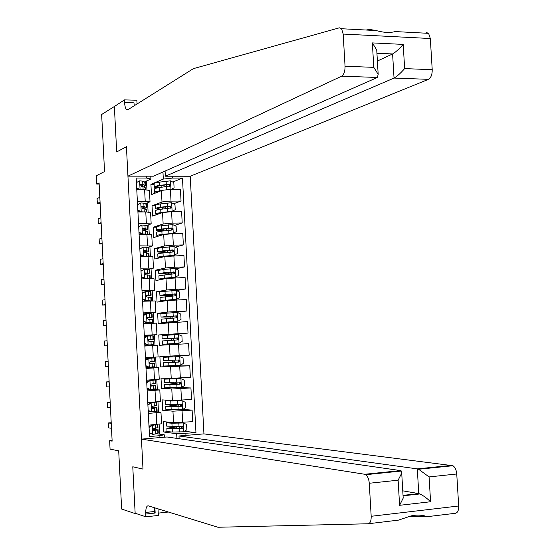 <?xml version="1.0" encoding="UTF-8"?>
<svg xmlns="http://www.w3.org/2000/svg" width="555" height="555" viewBox="0 0 555 555"><rect width="100%" height="100%" fill="white"/><g stroke="black" fill="none" stroke-linecap="round" stroke-linejoin="round"><path stroke-width="0.83" d="M179.147 438.727L179.001 435.98L203.942 433.885L190.219 176.254L428.467 79.337L394.036 78.075L392.6 53.953L376.928 53.245M114.878 106.171L101.648 114.503L104.541 171.571L96.279 175.762L96.695 184.059L99.158 184.059M158.008 508.831L158.348 515.449L145.882 516.809L135.149 513.222L132.777 466.783L135.163 513.576L135.961 513.493M145.701 512.445L154.54 511.495M135.163 513.576L121.649 509.053L118.701 450.827L110.07 449.141L109.647 440.719L112.145 441.149L99.095 182.893L96.695 184.059M114.351 106.158L116.689 151.959L126.429 146.7L142.996 469.093L141.456 439.123L364.753 474.268L400.592 470.591L400.62 471.112M176.927 438.408L176.677 433.739L195.964 432.671L182.463 178.093L172.778 182.061M185.863 433.51L185.967 435.391M159.958 437.569L159.861 435.675L164.238 434.766L156.538 433.691M150.773 176.192L150.925 179.078L146.478 178.051L136.176 178.044L149.524 436.535L159.861 435.675M146.478 178.051L146.381 176.185M172.307 176.226L172.404 178.079L182.463 178.093M132.777 466.783L142.996 469.093L132.777 466.783M112.11 440.51L109.647 440.719M164.238 434.766L164.37 437.201M150.925 179.078L144.39 181.936M137.376 201.333L150.023 201.798L145.375 203.782M138.528 223.582L151.168 223.866L146.305 225.663M139.68 245.858L152.32 245.976L147.151 247.572M140.831 268.169L153.471 268.107L147.838 269.522M141.983 290.501L154.623 290.265L148.116 291.528M143.141 312.867L155.775 312.458L143.197 313.964M144.293 335.262L156.933 334.679L144.314 335.657M147.165 345.904L147.124 345.078M146.673 336.302L146.631 335.539M146.007 368.464L158.647 367.618L148.289 367.681L148.261 367.119M147.803 358.169L147.769 357.559M147.165 390.935L159.805 389.915L151.57 389.52M148.331 413.433L160.964 412.233L154.741 411.588M167.131 431.741L163.815 432.012L176.677 433.739M163.815 432.012L163.274 421.585L173.548 422.73L192.724 421.668L192.113 410.124L182.879 409.382M167.194 409.958L162.684 410.298L172.945 411.179L192.113 410.124M162.684 410.298L162.143 399.877L172.39 400.53L191.544 399.475L190.934 387.952L180.167 387.577M172.536 387.862L161.554 388.604L171.786 389L190.934 387.952M161.554 388.604L161.012 378.205L171.224 378.357L190.372 377.317L189.761 365.8L172.702 365.995M172.688 365.759L172.709 366.196L160.43 366.945L189.761 365.8M160.43 366.945L159.889 356.553L189.2 355.179L188.596 343.684L178.557 344.218L179.161 355.755M171.072 334.929L171.037 334.318L158.758 334.929L159.299 345.307L178.557 344.218M158.758 334.929L188.034 333.076L171.044 334.436M169.92 312.937L157.634 313.339L158.175 323.697L187.424 321.595L188.034 333.076M157.634 313.339L167.756 312.028L186.862 311.001L173.791 312.652M162.213 291.569L156.517 291.77L157.051 302.121L167.152 300.553L186.258 299.534L186.862 311.001M156.517 291.77L166.597 289.974L175.664 289.308L185.696 288.954L176.414 290.563M158.924 270.132L155.393 270.236L155.927 280.566L166 278.513L185.093 277.5L185.696 288.954M155.393 270.236L165.445 267.947L174.499 267.219L184.531 266.934L175.81 268.856M157.46 248.654L154.276 248.723L154.81 259.046L164.849 256.507L183.927 255.494L184.531 266.934M154.276 248.723L164.294 245.955L173.34 245.157L183.365 244.942L175.137 247.148M156.364 227.189L153.152 227.238L153.693 237.547L163.697 234.529L172.737 233.697L182.761 233.523L183.365 244.942M153.152 227.238L163.142 223.984L172.182 223.124L182.206 222.985L174.395 225.441M155.247 205.759L152.035 205.787L152.576 216.082L162.546 212.572L171.578 211.677L181.603 211.573L182.206 222.985M152.035 205.787L161.998 202.048C163.829 201.507 166.84 201.201 171.023 201.118L181.041 201.056L173.611 203.74M154.13 184.35L150.918 184.357L151.459 194.638L161.401 190.649C163.232 190.081 166.236 189.754 170.42 189.685L180.437 189.657L181.041 201.056M150.918 184.357L163.323 179.085L162.955 171.988M159.632 434.121L159.125 424.304M158.48 411.928L157.96 401.875M157.329 389.756L156.794 379.474M156.177 367.611L155.636 357.101M155.032 345.481L154.477 334.894M153.867 323.156L153.333 312.826M152.708 300.859L152.188 290.785M151.557 278.589L151.043 268.773M150.398 256.354L149.906 246.795M149.246 234.148L148.761 224.837M148.095 211.968L147.623 202.915M146.943 189.817L146.485 181.02M148.934 425.144L161.567 423.805M195.964 432.671L184.544 431.228M175.893 426.906L175.873 426.538M149.538 411.283L148.227 411.38M147.776 402.632L160.409 401.48M174.756 405.261L174.714 404.428M173.625 383.651L173.555 382.346M149.413 389.43L147.096 389.582M146.61 380.147L159.25 379.211L158.647 367.618M172.494 362.068L172.404 360.292M172.216 356.719L172.182 356.13M148.289 367.681L145.972 367.819M153.305 357.24L158.092 356.921L157.488 345.356L152.701 345.605L153.305 357.24L145.452 357.691M171.578 344.6L171.537 343.788L172.73 343.725L162.469 344.253L167.763 343.94L167.589 340.603L177.982 339.889L178.488 338.862L177.954 338.05L162.185 338.848L173.354 338.377L173.257 340.277M171.356 340.381L171.252 338.446M144.848 346.029L152.701 345.605M170.205 318.383L170.128 316.919M143.69 323.614L156.33 323.135M169.053 296.419L168.998 295.42M142.538 301.233L155.178 300.949M143.759 292.235L142.073 292.291M167.901 274.475L167.874 273.948M141.386 278.887L154.026 278.783M141.608 270.632L140.956 270.653M140.228 256.563L152.875 256.653M139.083 234.272L151.723 234.55M137.931 212.01L145.771 211.934L150.578 212.475M172.404 178.079L163.323 179.085M136.78 189.782L144.619 189.761L149.427 190.427M149.024 426.906L151.598 425.296L152.361 425.387L149.066 427.454L149.344 432.831L152.826 434.35L155.782 433.948L158.258 432.942M152.826 434.35L149.344 433.053M151.598 425.296L154.345 424.721M152.361 425.387L156.954 424.513M157.974 427.454L153.444 428.765L152.854 429.591L153.666 430.826L157.703 429.868L152.979 429.23M152.896 429.431L155.795 429.799L153.27 430.666M111.208 422.737L108.405 422.959L111.243 423.326M111.493 428.287L108.655 427.884L108.405 422.959M166.854 428.349L167.02 431.575L172.376 432.047L183.636 431.804L186.855 429.757L186.57 424.443L183.254 422.972L171.911 423.215L166.562 422.82L169.136 422.237M183.164 422.938L173.285 423.028L168.838 422.695L170.114 422.348M176.844 426.753L166.847 428.245L182.137 428.529L183.15 427.447L182.241 426.406L166.736 426.15L166.569 422.917M176.837 426.573L176.476 426.531M179.321 426.504L173.736 427.308L173.798 428.488M181.756 426.413L181.249 428.418L169.115 428.127L173.736 427.308M408.695 516.719L426.136 516.802C426.254 515.47 415.272 513.77 408.14 516.899L398.462 520.125L368.458 523.733M141.456 439.123L167.013 436.979L400.592 470.591L401.431 471.029L365.78 474.692L364.753 474.268M203.942 433.885L452.956 465.728C455.1 467.234 456.37 469.988 456.751 473.991L429.091 476.918L430.576 501.748L399.6 505.307L398.122 480.2L369.269 483.259L371.184 516.289C371.267 520.854 370.24 523.351 368.111 523.774L217.921 527.25L148.22 505.82C146.451 505.827 145.625 508.574 145.736 514.062L145.882 516.809M456.751 473.991L458.694 505.993C458.763 510.427 457.618 512.862 455.273 513.306L426.136 516.802M158.231 513.125L168.387 512.022M179.001 435.98L417.298 468.878L451.832 465.333M154.9 507.874L155.164 513.042L145.736 514.062M369.269 483.259C368.902 479.125 367.736 476.273 365.78 474.692M154.623 513.104L154.345 507.707M402.77 490.842L418.768 493.603L417.298 468.878L418.609 469.259L429.091 476.918M430.576 501.748C426.767 498.092 423.201 495.49 419.878 493.943L418.768 493.603L403.034 495.358M399.6 505.307L403.194 498.113L403.09 496.26M398.122 480.2L401.723 473.124L401.431 471.029M366.099 30.026L369.581 29.429L376.248 30.56C383.713 32.662 390.033 32.995 395.209 31.566L396.887 31.011M165.092 171.051L165.362 176.213L394.036 78.075C396.915 76.521 400.453 73.364 404.65 68.598L432.22 69.708L430.326 38.517L343.184 34.056L341.582 28.728L339.362 27.819L193.376 68.653L127.823 109.765L126.547 109.612C125.472 108.502 124.819 106.151 124.591 102.571L124.452 99.893L114.372 106.511L116.689 151.959L126.429 146.7L127.941 176.15L153.409 176.199L377.386 77.471L341.686 76.167C343.975 74.592 345.099 71.276 345.05 66.218L343.184 34.056M165.362 176.213L190.219 176.254M137.619 103.619L137.03 103.605M124.452 99.893L136.849 100.219L137.05 103.979M127.941 176.15L341.686 76.167M426.15 32.44L428.592 33.342L430.326 38.517M432.22 69.708C432.248 74.606 430.999 77.818 428.467 79.337M134.282 105.714L133.963 102.814L124.591 102.571M377.386 61.036L392.6 53.953C395.472 52.316 399.003 49.138 403.201 44.407L404.65 68.598M345.05 66.218L373.792 67.363L378.177 74.342L377.386 77.471M373.792 67.363L372.356 42.908L376.734 49.978L376.859 52.066M147.873 404.546L150.447 402.951L151.203 403.006L147.907 405.046L148.185 410.416L151.668 411.956L157.107 410.839M151.668 411.956L148.185 410.686M148.573 410.853L148.199 410.866M150.447 402.951L154.373 402.153M151.203 403.006L156.628 401.987M156.822 405.358L152.237 406.413L151.695 407.245L152.507 408.452L156.559 407.696L151.688 407.301M151.681 407.446L154.644 407.675L152.181 408.334M110.174 402.229L107.372 402.43L110.195 402.652M110.445 407.613L107.615 407.356L107.372 402.43M146.721 382.215L150.044 380.661L146.756 382.666L147.033 388.035L150.509 389.596L155.962 388.764M150.509 389.596L147.033 388.34M148.275 388.902L147.068 388.951M149.295 380.64L153.215 380.106L146.617 380.189M150.044 380.661L155.504 379.981L147.679 380.078M155.678 383.29L151.043 384.095L150.53 385.135L151.355 386.107L155.788 385.454L150.578 385.399M150.613 385.489L153.499 385.579L151.106 386.03M109.141 381.75L106.338 381.93L109.155 382.006M109.404 386.96L106.581 386.849L106.338 381.93M145.57 359.911L148.893 358.336L145.604 360.32L145.875 365.683L149.35 367.264L154.817 366.716M149.35 367.264L145.882 366.029M147.935 366.966L145.937 367.056M148.143 358.363L152.07 358.044L145.486 358.308M148.893 358.336L154.359 357.919L145.486 358.287M154.533 361.25L150.259 361.659L149.378 362.845L150.204 363.789L154.644 363.386L149.683 363.518M149.725 363.553L152.354 363.511L150.086 363.761M108.107 361.291L105.304 361.451L108.114 361.381M108.364 366.328L105.547 366.362L105.304 361.451M165.709 406.454L165.883 409.701L182.463 409.639L185.682 407.62L185.405 402.313L182.089 400.821L165.425 400.96L169.497 400.342M181.998 400.786L172.126 401.001L167.693 400.835L170.35 400.398M175.713 405.143L165.709 406.378L180.972 406.364L181.978 405.254L181.069 404.241L165.598 404.283L165.432 401.022M175.706 405.011L178.183 404.956L172.598 405.594L172.647 406.454M176.545 404.387L176.844 404.789M180.507 404.255L180.493 406.211L180.084 406.295L167.978 406.253L172.598 405.594M164.571 384.58L164.745 387.855L181.298 387.508L184.517 385.51L184.239 380.21L180.833 378.656L164.287 379.127L172.841 378.337M180.833 378.656L166.555 379.003L174.728 378.267M174.575 383.554L164.571 384.539L179.806 384.226L180.812 383.096L179.903 382.111L164.46 382.444L164.287 379.162M174.575 383.47L177.052 383.387L171.46 383.9L171.495 384.448M175.304 382.284L175.713 383.311M179.23 382.124L180.007 383.054L179.383 384.095L166.833 384.414L171.46 383.9M173.444 361.999L163.434 362.727L163.607 366.036L180.139 365.398L183.351 363.435L183.074 358.135L179.674 356.567L163.149 357.323L172.21 356.664M179.674 356.567L165.411 357.198L172.21 356.608M163.434 362.727L178.641 362.117L179.647 360.958L178.53 359.994L163.323 360.632L163.149 357.33M173.444 361.964L170.343 362.471M174.18 360.833L174.589 361.86M177.919 360.029L178.835 360.882L178.266 362.006L170.329 362.242M144.418 337.634L147.741 336.046L144.446 338.002L144.723 343.358L148.199 344.96L153.679 344.697L144.806 345.203L151.39 344.822L147.45 345.009L144.73 343.753M148.199 344.96L147.45 345.009M147.741 336.046L153.222 335.9M146.624 336.33L144.356 336.462M148.629 339.563L153.395 339.23L149.108 339.376L148.227 340.576L149.052 341.505L153.499 341.346L153.679 344.697M148.9 339.41L151.106 339.355L148.657 339.535M107.323 345.723L104.52 345.911L104.271 340.999L107.073 340.784M104.52 345.911L107.323 345.758M169.365 343.857L178.974 343.323L182.193 341.38L181.908 336.094L178.509 334.498L162.011 335.539L162.185 338.841M178.974 343.323L167.763 343.94M169.365 343.892L171.537 343.816M169.081 338.418L176.698 337.988L177.635 338.689L177.156 339.944L177.982 339.889M169.088 338.529L173.354 338.377M162.469 344.246L162.296 340.943L167.589 340.603M143.266 315.393L146.589 313.79L143.301 315.712L143.572 321.061L147.047 322.691L152.535 322.677L143.683 323.412M147.047 322.691L150.245 322.802L143.683 323.364M146.589 313.79L152.077 313.922M144.723 314.539L143.232 314.636M146.298 322.774L143.585 321.498M147.137 317.765L152.25 317.224L147.47 317.307L148.067 319.257L152.361 319.368M147.588 317.231L149.961 317.349L147.172 317.689M106.282 325.147L103.487 325.473L103.237 320.575L106.033 320.214M103.487 325.473L106.289 325.348M142.122 293.179L145.438 291.555L142.149 293.456L142.427 298.798L145.896 300.442L150.731 300.914M145.896 300.442L148.573 300.997M145.438 291.555L150.939 291.972M142.781 292.797L142.101 292.846M145.153 300.567L142.434 299.277M145.916 295.988L151.113 295.246L146.284 295.1L146.915 297.029L151.224 297.418M146.347 295.059L148.823 295.371L145.916 295.864M105.242 304.598L102.46 305.07L102.21 300.172L104.992 299.665M102.46 305.07L105.263 304.959M140.977 270.993L144.286 269.355L140.998 271.228L141.275 276.556L144.751 278.228L149.857 278.617L149.683 275.273L150.086 275.488M144.751 278.228L147.255 278.7M144.286 269.355L149.801 270.056M144.002 278.388L141.289 277.084M144.876 274.225L149.572 273.164L145.112 272.928L145.771 274.836L149.683 275.273M145.126 272.914L147.685 273.421L144.813 274.045M104.208 284.07L101.433 284.687L101.183 279.796L103.958 279.144M101.433 284.687L104.236 284.59M139.832 248.841L143.141 247.183L139.853 249.028L140.131 254.356L143.599 256.049L147.609 256.382M143.599 256.049L142.857 256.243L145.001 256.445M143.141 247.183L146.104 247.301L148.664 248.161M142.857 256.243L140.144 254.918M144.057 252.463C147.387 252.074 148.976 251.713 148.83 251.373L146.277 250.659L143.932 250.777L144.619 252.671L148.948 253.593M144.043 250.811L146.548 251.498L143.849 252.241M103.168 263.57L100.406 264.326L100.157 259.442L102.925 258.651M100.406 264.326L103.202 264.249M138.688 226.711L141.997 225.039L138.708 226.856L138.986 232.177L142.455 233.891L145.792 234.154M142.455 233.891L141.719 234.127L143.176 234.203M141.997 225.039L144.959 225.219L147.533 226.301M141.719 234.127L139 232.788M144.314 230.561L147.699 229.486L147.297 229.264L145.139 228.57L142.767 228.66L143.474 230.526L147.81 231.719M139.014 233.017L139.402 232.982M142.732 228.695L145.417 229.61L143.086 230.429M102.134 243.09L99.38 243.992L99.13 239.115L101.891 238.178M99.38 243.992L102.182 243.936M167.936 316.496L167.957 316.926L173.548 316.794L172.23 316.981L171.953 318.265M172.23 316.981L161.054 317.099L166.333 316.544L166.16 313.207L160.881 313.79L161.047 317.058M168.22 321.935L168.234 322.282L163.593 322.365L177.815 321.276L181.027 319.361L180.75 314.081L177.35 312.458L166.16 313.207M177.815 321.276L161.332 322.49L170.413 322.386M168.234 322.282L171.87 322.358M167.957 316.926L163.316 316.974L175.54 315.982L176.525 316.863L176.039 317.911L177.302 317.189L176.601 315.92L166.333 316.544M161.332 322.462L161.158 319.18L176.858 317.814M166.784 294.608L166.826 295.35L172.425 295.343L171.113 295.621L170.822 296.273M169.011 295.697L159.916 295.371L165.182 294.622L165.008 291.292L159.743 292.069L159.916 295.309M162.455 300.588L176.656 299.256L179.869 297.369L179.591 292.09L176.192 290.452L165.008 291.292M176.656 299.256L160.201 300.754L165.251 300.852M162.462 300.637L166.056 300.727M166.826 295.35L162.178 295.246L174.374 294.004L175.304 294.663L174.922 295.905L176.095 295.329L175.616 293.977L165.182 294.622M160.194 300.699L160.027 297.452L175.734 295.773M165.64 272.748L165.695 273.802L171.301 273.913L169.983 274.281M169.99 274.281L158.785 273.671L164.037 272.734L163.864 269.411L158.612 270.375L158.779 273.587M161.325 278.86L174.707 277.424L178.71 275.398L178.432 270.132L175.033 268.474L163.864 269.411M175.498 277.264L164.322 278.159L159.07 279.054L162.088 279.311M161.325 278.929L162.997 279.13M165.695 273.802L161.047 273.553L173.222 272.054L174.145 272.692L173.798 273.927L174.943 273.31L174.617 272.089L164.037 272.734M159.063 278.971L158.897 275.752L174.61 273.761M160.187 257.166L173.555 255.494L177.551 253.469L177.274 248.203L173.881 246.524L162.719 247.551C159.077 247.967 157.329 248.356 157.481 248.709L157.648 251.887M174.339 255.3L163.177 256.292C159.528 256.688 157.78 257.048 157.939 257.374L160.02 257.728M160.194 257.256L161.033 257.471M157.932 257.27L157.766 254.086C157.613 253.746 159.354 253.371 163.004 252.969L172.848 252.012L173.861 250.95L172.737 249.903L162.899 250.867C159.25 251.276 157.502 251.658 157.655 252.005L167.194 252.518M164.502 250.916L164.571 252.282L159.916 251.88L172.064 250.132L172.98 250.756L172.681 251.984L173.486 251.776M164.571 252.282L168.984 252.324M169.615 233.815L173.188 233.364L176.4 231.56L176.122 226.308L172.723 224.602L161.581 225.719C157.939 226.183 156.198 226.634 156.357 227.078L156.517 230.221M173.188 233.364L162.039 234.446C158.39 234.89 156.649 235.32 156.808 235.729L158.362 236.139M163.794 234.501L163.413 234.543C160.381 234.911 158.931 235.264 159.063 235.604L159.479 235.799M156.801 235.591L156.635 232.441C156.475 232.018 158.217 231.581 161.866 231.13L171.696 230.075L172.702 229L171.585 227.973L161.755 229.035C158.113 229.493 156.371 229.936 156.524 230.36L162.684 231.033M163.357 229.111L163.447 230.79L158.785 230.242C158.654 229.888 160.104 229.52 163.128 229.139L170.912 228.244L171.821 228.847L171.557 230.068L172.355 229.819M163.447 230.79L164.557 230.811M137.55 204.615L140.852 202.922L137.564 204.719L137.841 210.026L141.31 211.767L144.182 211.948M141.31 211.767L140.72 211.982M140.852 202.922L143.821 203.165L146.402 204.469M140.47 211.989L137.862 210.678M144.217 208.673L146.562 207.619L146.159 207.355L143.995 206.516L141.601 206.571L142.33 208.423L144.106 208.631L146.68 209.88M137.897 211.33L138.944 211.219M141.546 206.633L144.286 207.743L143.023 208.458M101.1 222.638L98.353 223.686L98.11 218.816L100.857 217.733M98.353 223.686L101.156 223.644M171.405 211.677L175.241 209.679L174.964 204.434L171.571 202.707L160.437 203.921C156.801 204.427 155.067 204.948 155.227 205.468L155.393 208.583M172.029 211.462L165.272 212.065M164.613 212.149L160.894 212.634C157.259 213.127 155.518 213.62 155.678 214.105L156.905 214.556M161.852 212.822C159.098 213.217 157.793 213.606 157.932 213.987L158.119 214.133M155.671 213.946L155.511 210.824C155.344 210.324 157.086 209.825 160.721 209.325L171.231 207.896L170.434 206.072L160.61 207.23C156.975 207.736 155.24 208.243 155.4 208.749L159.375 209.519M161.096 209.277L157.655 208.631C157.516 208.208 158.966 207.785 161.991 207.369L169.761 206.377L170.732 207.147L170.434 208.174L171.231 207.896M136.412 182.546L139.707 180.84L136.426 182.609L136.696 187.909L140.165 189.671L142.267 189.761M139.707 180.84L142.677 181.138L145.264 182.664M139.028 189.775L136.724 188.603M143.558 186.862L145.431 185.779L145.028 185.474L142.85 184.482L140.436 184.51L141.185 186.341L142.961 186.598L145.549 188.069M136.78 189.671L138.445 189.477M140.366 184.593L143.148 185.911L142.579 186.487M100.073 202.214L97.333 203.401L97.083 198.537L99.824 197.309M97.333 203.401L100.129 203.38M170.628 189.685L174.09 187.833L173.812 182.588L170.42 180.84L159.299 182.144C155.671 182.706 153.936 183.282 154.103 183.885L154.262 186.973M165.716 184.919L166.646 185.342M170.878 189.588L167.291 189.789M161.554 190.594L159.757 190.851C156.121 191.392 154.387 191.947 154.554 192.516L155.553 192.994M160.104 191.17L156.864 192.467M154.547 192.328L154.38 189.234C154.214 188.651 155.948 188.089 159.583 187.541L170.101 185.994L169.282 184.198L159.472 185.453C155.837 186.008 154.11 186.577 154.276 187.16L157.1 187.972M158.64 187.687L156.531 187.042C156.392 186.556 157.828 186.078 160.853 185.62L168.422 184.544L169.608 185.446M172.945 411.179L173.548 422.73M171.786 389L172.39 400.53M170.628 366.841L171.224 378.357M169.469 344.717L170.066 356.22M168.311 322.622L168.907 334.11M167.152 300.553L167.756 312.028M166 278.513L166.597 289.974M164.849 256.507L165.445 267.947M163.697 234.529L164.294 245.955M162.546 212.572L163.142 223.984M161.401 190.649L161.998 202.048M182.061 410.887L182.671 422.466M156.191 412.844L156.794 424.526M155.025 390.401L155.629 402.063M180.895 388.632L181.499 400.204M153.86 367.986L154.47 379.641M179.723 366.411L180.333 377.962M151.543 323.253L152.146 334.873M177.392 322.06L177.995 333.576M150.384 300.928L150.988 312.534M176.226 299.922L176.83 311.431M149.226 278.638L149.829 290.223M175.061 277.819L175.664 289.308M148.074 256.375L148.678 267.947M173.895 255.744L174.499 267.219M146.922 234.141L147.519 245.698M172.737 233.697L173.34 245.157M145.771 211.934L146.367 223.478M171.578 211.677L172.182 223.124M144.619 189.761L145.216 201.285M170.42 189.685L171.023 201.118M152.278 425.442L152.736 434.308M157.703 429.868L157.884 433.24M157.426 424.471L157.592 427.738M155.601 430.548L155.782 433.948M155.317 425.012L155.49 428.404M153.478 430.777L153.846 430.833M183.712 431.755L183.254 422.972M172.085 426.573L171.911 423.215M176.712 427.003L176.788 428.467M172.376 432.047L172.196 428.689M179.015 426.511L178.835 423.139M179.307 432.005L179.126 428.64M181.249 428.418L182.137 428.529M371.184 516.289L458.694 505.993M372.356 42.908L403.201 44.407M151.12 403.062L151.577 411.921M156.559 407.696L156.732 411.068M156.267 402.202L156.448 405.573M154.443 408.223L154.623 411.616M154.158 402.694L154.332 406.087M149.961 380.709L150.419 389.554M155.407 385.552L155.58 388.916M155.123 380.064L155.296 383.429M153.291 385.933L153.464 389.319M153.007 380.404L153.18 383.789M148.809 358.391L149.267 367.223M154.262 363.442L154.436 366.8M153.978 357.961L154.151 361.319M152.139 363.664L152.313 367.049M151.848 358.148L152.028 361.527M182.546 409.59L182.089 400.821M170.933 404.512L170.76 401.161M172.334 400.523L172.355 400.994M175.318 400.523L175.345 400.925M175.574 405.323L175.63 406.392M171.218 409.978L171.044 406.628M177.85 404.359L177.676 400.994M178.141 409.854L177.961 406.482M180.084 406.295L180.972 406.364M181.381 387.452L180.923 378.697M169.781 382.471L169.608 379.127M171.183 378.531L171.204 378.996M174.159 378.309L174.187 378.892M174.436 383.671L174.471 384.351M170.066 387.938L169.892 384.587M176.691 382.242L176.511 378.878M176.976 387.723L176.802 384.365M178.925 384.199L179.806 384.226M180.215 365.35L179.758 356.601M168.63 360.466L168.456 357.129M168.914 365.925L168.741 362.582M175.533 360.146L175.352 356.796M175.817 365.627L175.644 362.269M177.76 362.131L178.641 362.117M147.658 336.094L148.116 344.919M153.111 341.353L153.284 344.71M152.826 335.886L153.007 339.237M150.988 341.429L151.161 344.808M150.696 335.921L150.877 339.299M179.057 343.274L178.592 334.54M167.478 338.495L167.305 335.151M174.374 338.085L174.194 334.734M174.658 343.559L174.485 340.201M176.49 337.981L177.371 337.919M146.506 313.839L146.964 322.649M151.966 319.298L152.146 322.649M151.688 313.832L151.862 317.183M149.836 319.222L150.01 322.594M149.552 313.721L149.725 317.092M145.355 291.604L145.812 300.401M150.828 297.272L151.002 300.623M150.544 291.812L150.717 295.163M148.684 297.043L148.858 300.415M148.4 291.548L148.573 294.92M144.21 269.404L144.661 278.187M149.399 269.827L149.572 273.164M147.54 274.898L147.713 278.263M147.255 269.411L147.429 272.776M143.058 247.225L143.516 256.008M148.546 253.309L148.705 256.361M148.261 247.863L148.435 251.2M146.388 252.782L146.562 256.139M146.104 247.301L146.277 250.659M144.099 250.659L144.508 250.541M141.913 225.08L142.364 233.849M147.408 231.366L147.547 234.134M147.124 225.927L147.297 229.264M145.244 230.693L145.417 234.043M144.959 225.219L145.139 228.57M142.871 228.57L143.363 228.403M177.891 321.227L177.433 312.5M170.905 316.288L170.933 316.822M171.19 321.727L171.211 322.164M166.618 321.983L166.444 318.646M173.215 316.052L173.035 312.708M173.5 321.518L173.327 318.168M175.338 315.975L176.213 315.871M169.018 295.697L171.113 295.621M176.733 299.207L176.275 290.494M169.754 294.358L169.802 295.281M170.038 299.797L170.059 300.269M167.069 300.033L167.097 300.56M165.466 300.054L165.293 296.724M172.057 294.053L171.883 290.709M172.341 299.506L172.168 296.162M174.18 293.997L175.054 293.852M175.574 277.216L175.116 268.516M168.602 272.463L168.671 273.775M165.924 278.166L165.945 278.527M164.322 278.159L164.148 274.836M170.905 272.075L170.732 268.738M171.19 277.521L171.016 274.184M173.028 272.054L173.895 271.867M174.423 255.251L173.965 246.566M162.899 250.867L162.719 247.551M167.457 250.596L167.548 252.296M163.177 256.292L163.004 252.969M169.754 250.125L169.573 246.795M170.038 255.571L169.865 252.234M171.877 250.132L172.737 249.903M173.264 233.322L172.806 224.643M161.755 229.035L161.581 225.719M166.313 228.757L166.41 230.589M162.039 234.446L161.866 231.13M168.602 228.209L168.429 224.879M168.886 233.641L168.713 230.311M170.725 228.244L171.585 227.973M140.769 202.97L141.22 211.726M146.27 209.457L146.395 211.934M145.986 204.025L146.159 207.355M144.106 208.631L144.272 211.948M143.821 203.165L143.995 206.516M141.65 206.516L142.219 206.3M172.112 211.42L171.655 202.748M160.61 207.23L160.437 203.921M162.22 207.334L162.31 209.11M165.168 206.946L165.258 208.722M160.894 212.634L160.721 209.325M167.45 206.321L167.277 202.998M167.735 211.746L167.561 208.423M169.573 206.377L170.434 206.072M139.624 180.881L140.082 189.623M145.132 187.569L145.25 189.761M144.855 182.151L145.028 185.474M142.961 186.598L143.128 189.761M142.677 181.138L142.85 184.482M140.443 184.496L141.074 184.225M170.961 189.539L170.503 180.888M159.472 185.453L159.299 182.144M161.082 185.592L161.172 187.312M164.023 185.162L164.113 186.889M159.757 190.851L159.583 187.541M166.299 184.461L166.125 181.138M166.583 189.838L166.41 186.556M168.422 184.544L169.282 184.198M160.964 412.233L161.567 423.853M159.805 389.915L160.409 401.515M156.33 323.121L156.933 334.679M155.178 300.914L155.775 312.458M154.019 278.742L154.623 290.265M152.868 256.59L153.471 268.107M151.723 234.474L152.32 245.976M150.571 212.385L151.168 223.866M149.427 190.33L150.023 201.798M158.258 433.046L158.085 429.681M157.974 427.551L157.814 424.436M179.418 428.446L179.314 426.545M181.603 428.356L182.456 428.46M452.956 465.728L418.609 469.259M403.062 495.823L419.878 493.943M401.723 473.124L403.194 498.113M128.011 109.647L126.547 109.612M341.582 28.728L376.248 30.567M395.209 31.566L428.592 33.342M376.734 49.978L378.177 74.342M157.114 410.915L156.94 407.55M156.829 405.427L156.656 402.07M155.969 388.812L155.788 385.454M155.684 383.332L155.504 379.981M154.817 366.737L154.644 363.386M154.54 361.27L154.359 357.919M177.968 400.863L177.94 400.419M178.252 406.343L178.183 404.956M180.493 406.211L181.339 406.274M174.742 404.921L176.788 404.768M176.809 378.794L176.774 378.17M177.094 384.268L177.052 383.387M179.383 384.095L180.222 384.115M173.611 383.429L175.651 383.29M175.935 362.221L175.914 361.846M178.273 362.006L179.099 361.992M172.487 361.957L174.52 361.839M153.395 339.23L153.222 335.886M152.535 322.677L152.361 319.34M152.25 317.224L152.077 313.88M151.39 300.692L151.217 297.355M151.113 295.246L150.939 291.909M150.245 278.61L150.079 275.405M149.968 273.296L149.794 269.966M149.094 256.354L148.941 253.475M148.83 251.373L148.664 248.043M147.935 234.127L147.803 231.581M147.699 229.486L147.526 226.156M173.548 316.794L173.514 316.1M173.833 322.115L173.798 321.553M172.425 295.343L172.362 294.143M172.674 300.095L172.647 299.589M171.301 273.913L171.211 272.214M170.156 252.206L170.059 250.312M169.004 230.276L168.907 228.445M146.784 211.934L146.673 209.714M146.562 207.619L146.388 204.296M167.853 208.382L167.763 206.599M145.639 189.768L145.535 187.874M145.431 185.779L145.257 182.463M166.708 186.515L166.639 185.245M169.358 186.293L170.101 185.994"/></g></svg>
